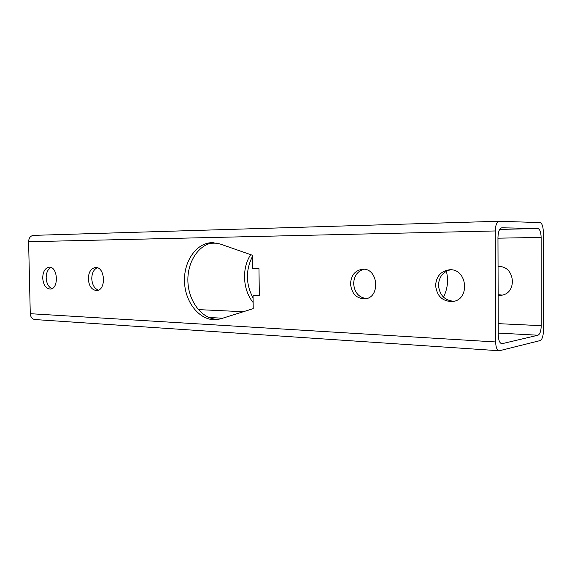 <?xml version="1.0" encoding="UTF-8"?>
<svg xmlns="http://www.w3.org/2000/svg" width="572" height="572" viewBox="0 0 572 572"><rect width="100%" height="100%" fill="white"/><g stroke="black" fill="none" stroke-linecap="round" stroke-linejoin="round"><path stroke-width="0.86" d="M446.389 271.228C448.57 280.387 447.604 289.017 443.479 297.125M259.33 295.524L253.038 295.324L253.224 308.637L221.092 318.711L216.938 319.591C200.786 321.478 185.664 303.768 184.556 282.925C183.162 262.098 196.053 242.707 212.319 242.65L219.97 243.937L252.495 255.291L252.674 268.654L258.973 268.697L259.33 295.524M253.038 295.324L259.323 295.138M214.007 242.7C198.834 243.958 187.115 261.933 187.902 281.46C188.495 300.986 201.437 318.518 216.652 319.319L218.611 319.34M253.139 302.509C242.735 289.968 241.613 268.111 250.693 254.669M252.509 256.356C245.545 270.148 245.731 284.027 253.074 297.976M42.707 278.021C42.936 271.578 45.095 267.968 49.178 267.203C57.986 266.337 59.088 289.139 50.236 289.075C45.831 288.574 43.322 284.885 42.707 278.021M50.929 267.496C47.834 269.219 46.253 272.672 46.175 277.863C46.546 283.447 48.47 287.037 51.952 288.631M435.607 285.457C436.264 276.412 440.762 271.207 449.106 269.827C467.317 267.746 470.713 300.057 452.409 301.537C442.435 301.465 436.836 296.103 435.607 285.457M450.522 269.805C442.993 271.75 438.974 276.877 438.474 285.185C439.468 295.052 444.573 300.422 453.803 301.287M498.055 266.616C515.05 264.936 517.953 293.879 500.908 295.288L498.141 295.352M498.141 294.666L502.052 295.088M499.034 266.602L498.055 266.795M497.962 238.181L541.133 237.423L541.241 325.661L498.226 323.652M97.233 267.739C93.701 269.483 91.885 273.144 91.77 278.714C92.192 284.749 94.387 288.553 98.37 290.126M501.537 343.672L501.951 343.7C499.721 343.364 498.491 340.426 498.262 334.885L497.962 237.509C498.183 231.624 499.478 228.385 501.83 227.806L537.837 228.5L499.685 229.422M363.935 269.276C357.471 271.149 354.039 275.926 353.646 283.605C354.447 292.435 358.68 297.433 366.345 298.591M350.536 283.848C351.094 275.318 355.04 270.456 362.383 269.248C378.349 267.56 380.866 297.983 364.822 298.863C356.342 298.57 351.58 293.565 350.536 283.848M88.302 278.879C88.574 272.115 90.969 268.325 95.481 267.51C105.234 266.552 106.449 290.526 96.654 290.526C91.749 290.025 88.967 286.143 88.302 278.879M498.255 333.076L537.98 335.221C539.968 334.212 541.055 331.031 541.241 325.661M541.133 237.423C540.933 232.053 539.832 229.079 537.837 228.5M501.951 343.7L501.286 343.6M30.273 313.692L28.6 241.727L495.281 230.959C495.502 225.053 496.803 221.814 499.177 221.242L540.025 222.615C541.999 223.223 543.093 226.197 543.286 231.546L543.4 331.031C543.214 336.365 542.142 339.546 540.175 340.576L499.349 350.758C497.097 350.436 495.86 347.504 495.631 341.956L30.273 313.692C30.623 317.303 32.282 319.262 35.235 319.569L498.898 350.729M499.027 221.25L33.591 235.364C30.488 235.786 28.822 237.909 28.6 241.727M495.281 230.959L495.631 341.956M537.98 335.221L502.209 343.658M210.718 243.236L217.06 243.121M243.4 311.719L198.312 309.609M208.852 317.474L222.672 318.218M33.591 235.364L499.084 221.25"/></g></svg>
